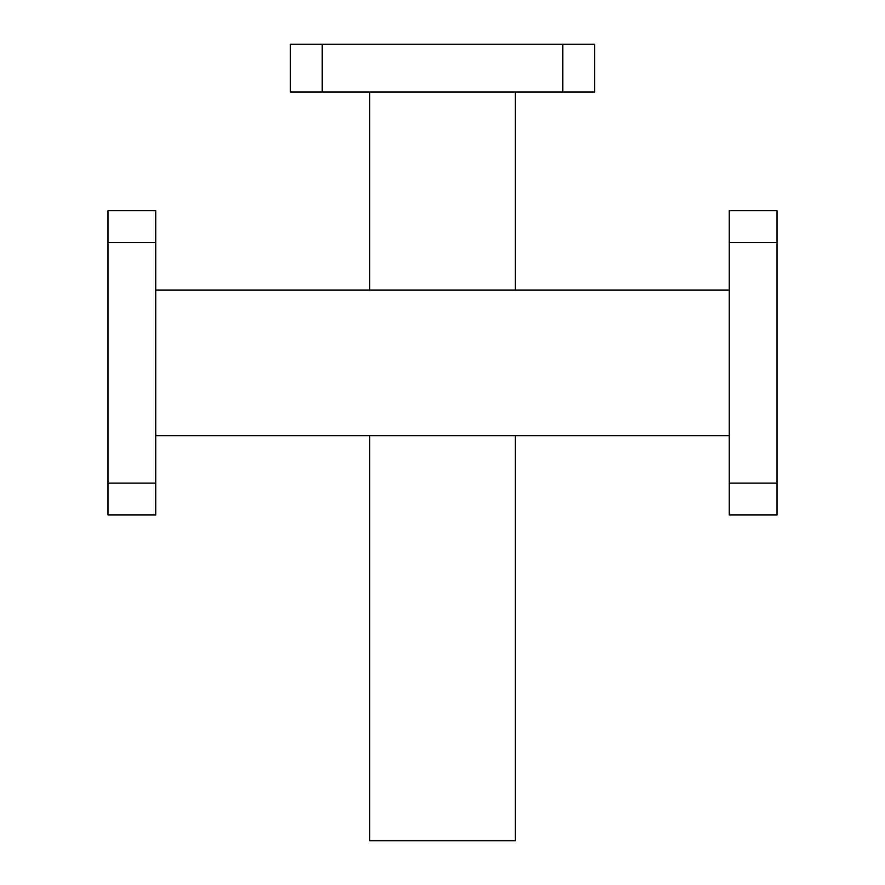 <?xml version="1.0" encoding="UTF-8"?>
<svg xmlns="http://www.w3.org/2000/svg" width="885" height="885" viewBox="0 0 885 885"><rect width="100%" height="100%" fill="white"/><g stroke="black" fill="none" stroke-linecap="round" stroke-linejoin="round"><path stroke-width="1.33" d="M729.24 210.718L729.24 242.578L777.03 242.578L777.03 210.718L729.24 210.718M777.03 483.122L729.24 483.122L729.24 514.981L777.03 514.981L777.03 242.578M729.24 483.122L729.24 242.578M290.368 44.25L322.228 44.25L322.228 92.04L290.368 92.04L290.368 44.25L290.368 92.04M562.772 44.25L594.631 44.25L594.631 92.04L562.772 92.04L562.772 44.25L322.228 44.25M562.772 92.04L322.228 92.04M515.302 435.652L515.302 840.75L369.698 840.75L369.698 435.652M155.76 435.652L729.24 435.652M729.24 290.048L155.76 290.048M369.698 290.048L369.698 92.04M515.302 290.048L515.302 92.04M155.76 210.718L155.76 242.578L107.97 242.578L107.97 210.718L155.76 210.718M107.97 483.122L155.76 483.122L155.76 514.981L107.97 514.981L107.97 242.578M155.76 483.122L155.76 242.578"/></g></svg>

